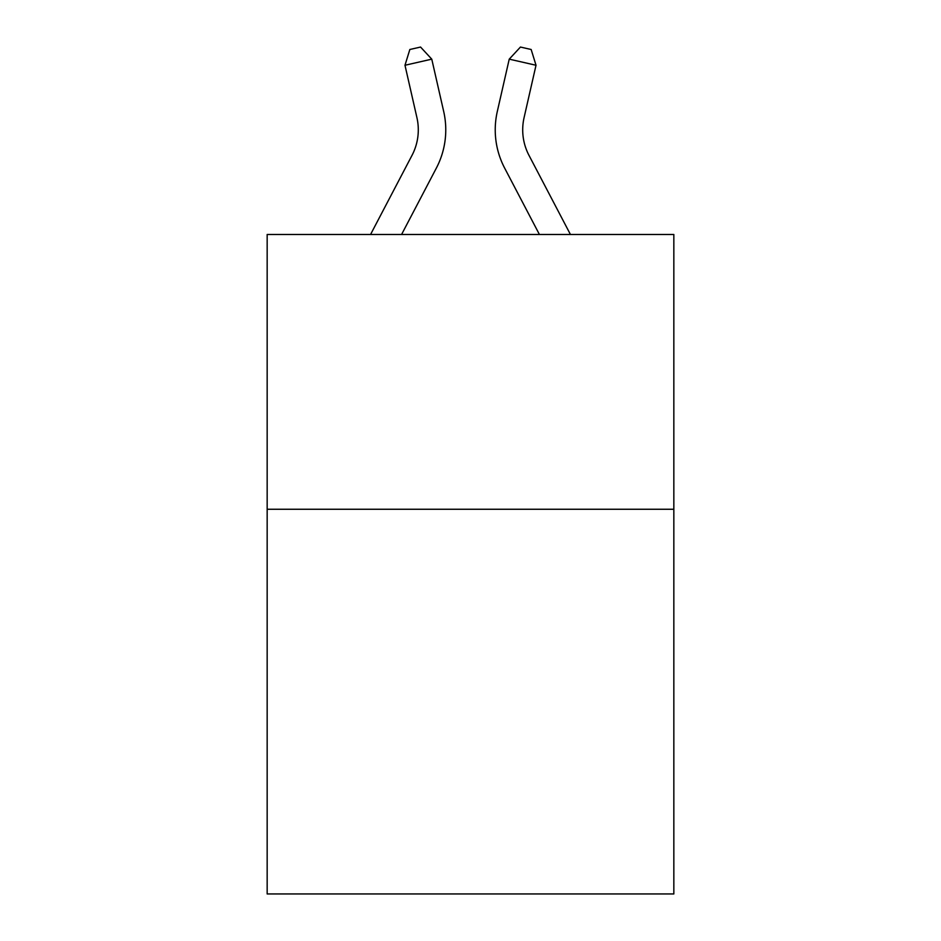 <?xml version="1.0" encoding="UTF-8"?>
<svg xmlns="http://www.w3.org/2000/svg" width="941" height="941" viewBox="0 0 941 941"><rect width="100%" height="100%" fill="white"/><g stroke="black" fill="none" stroke-linecap="round" stroke-linejoin="round"><path stroke-width="1.41" d="M673.838 509.257L673.838 893.95L267.162 893.95L267.162 234.485L673.838 234.485L673.838 509.257L267.162 509.257M370.566 234.485L412.017 155.347A54.954 54.954 0 0 0 416.922 117.637L404.983 65.258L431.766 59.154L443.705 111.532A82.432 82.432 0 0 1 436.353 168.098L401.584 234.485M570.434 234.485L528.983 155.347A54.954 54.954 0 0 1 524.078 117.637L536.017 65.258L509.234 59.154L497.295 111.532A82.432 82.432 0 0 0 504.647 168.098L539.416 234.485M412.017 155.347A54.954 54.954 0 0 0 416.922 117.637A54.954 54.954 0 0 1 412.017 155.347A54.954 54.954 0 0 0 416.922 117.637A54.954 54.954 0 0 1 412.017 155.347A54.954 54.954 0 0 0 416.922 117.637A54.954 54.954 0 0 1 412.017 155.347A54.954 54.954 0 0 0 416.922 117.637A54.954 54.954 0 0 1 412.017 155.347A54.954 54.954 0 0 0 416.922 117.637A54.954 54.954 0 0 1 412.017 155.347A54.954 54.954 0 0 0 416.922 117.637A54.954 54.954 0 0 1 412.017 155.347M509.234 59.154L497.295 111.532L509.234 59.154L497.295 111.532L509.234 59.154L497.295 111.532L509.234 59.154L497.295 111.532L509.234 59.154L497.295 111.532L509.234 59.154L497.295 111.532L509.234 59.154L497.295 111.532L509.234 59.154L497.295 111.532L509.234 59.154L497.295 111.532L509.234 59.154L497.295 111.532L509.234 59.154L520.444 47.05L531.159 49.497L536.017 65.258M404.983 65.258L409.841 49.497L420.556 47.05L431.766 59.154M528.983 155.347A54.954 54.954 0 0 1 524.078 117.637"/></g></svg>

